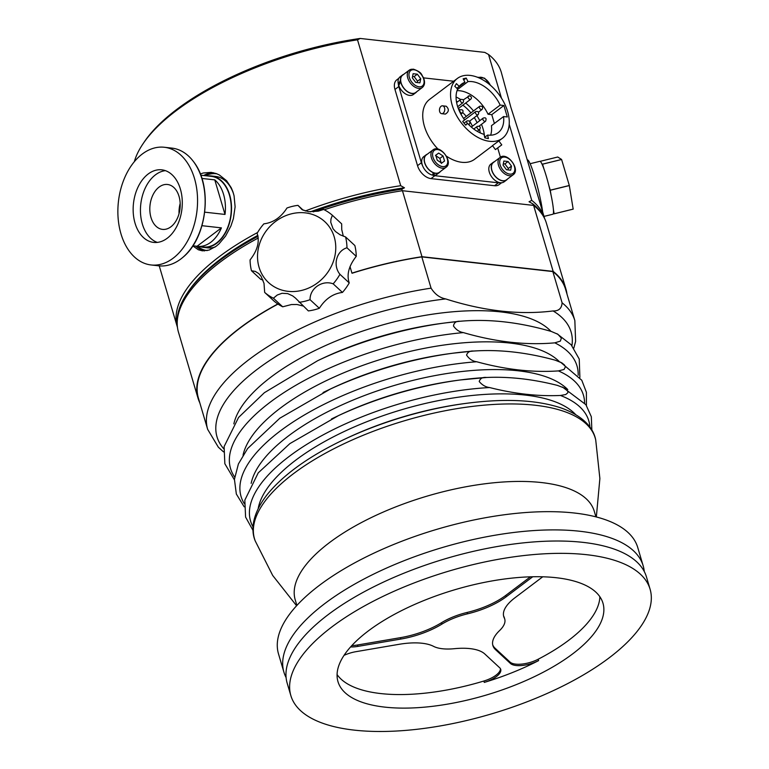 <?xml version="1.0" encoding="UTF-8"?>
<svg xmlns="http://www.w3.org/2000/svg" width="769" height="769" viewBox="0 0 769 769"><rect width="100%" height="100%" fill="white"/><g stroke="black" fill="none" stroke-linecap="round" stroke-linejoin="round"><path stroke-width="1.15" d="M437.244 160.202L435.763 155.184L438.666 153.089L443.059 156.001L444.549 161.019L441.637 163.115L437.244 160.202M445.962 167.325L439.349 172.314A10.853 6.834 -127 0 1 434.504 172.987A10.853 6.834 -127 0 1 433.245 172.554A10.853 6.834 -127 0 1 424.776 162.749A10.853 6.834 -127 0 1 426.266 154.982L432.88 149.993A10.853 6.834 53 0 0 431.39 157.76A10.853 6.834 53 0 0 437.907 166.517A10.853 6.834 53 0 0 445.962 167.325C453.893 162.23 439.955 143.755 432.88 149.993M438.666 153.089L435.783 155.261M441.358 163.422L439.878 158.404L443.059 156.001M439.878 158.404L435.485 155.492M507.502 179.042A11.054 6.959 -127 0 1 506.579 179.984L504.128 181.83A11.054 6.959 -127 0 1 500.552 182.753A13.467 8.469 -127 0 1 498.379 182.811L434.85 175.697A13.467 8.469 -127 0 1 432.265 175.044A11.054 6.959 -127 0 0 432.649 175.13L433.245 172.554M434.504 172.987L433.812 175.265L433.197 173.179M433.303 172.737A11.054 6.959 -127 0 1 425.065 163.98A11.054 6.959 -127 0 1 426.141 154.819A11.054 6.959 -127 0 1 427.304 154.194M440.387 171.525A11.054 6.959 -127 0 1 439.464 172.467A11.054 6.959 -127 0 1 434.562 173.16M432.265 175.044A11.054 6.959 -127 0 1 422.566 165.72A11.054 6.959 -127 0 1 423.7 156.674L426.141 154.819M439.464 172.467L437.013 174.323A11.054 6.959 -127 0 1 433.812 175.265M180.186 203.468A22.589 15.092 -83.6 0 0 179.042 213.676M165.383 170.651A36.518 24.387 -83.6 0 0 140.775 204.218A36.518 24.387 -83.6 0 0 157.347 242.408M150.993 217.512A22.589 15.092 -83.6 0 0 162.499 229.383A22.589 15.092 -83.6 0 0 180.004 208.61A22.589 15.092 -83.6 0 0 167.527 184.483A22.589 15.092 -83.6 0 0 153.098 194.624A22.589 15.092 -83.6 0 0 150.993 217.512M180.369 189.02A36.518 24.387 96.4 0 1 176.985 226.009A36.518 24.387 96.4 0 1 153.646 242.408A36.518 24.387 96.4 0 1 133.479 203.4A36.518 24.387 96.4 0 1 161.778 169.824A36.518 24.387 96.4 0 1 180.369 189.02M204.958 175.659A35.528 23.733 96.4 0 1 205.467 175.707A35.528 23.733 96.4 0 1 205.986 175.774L200.786 175.197M201.978 225.692L221.424 227.874A35.528 23.733 96.4 0 1 197.566 246.33A35.528 23.733 96.4 0 1 197.047 246.263L192.875 245.801M221.424 227.874L197.047 246.263M201.901 178.437L214.772 179.879A35.528 23.733 96.4 0 1 225.009 214.436L204.727 212.167M214.772 179.879L225.009 214.436M205.467 175.707L211.312 176.361A35.528 23.733 96.4 0 1 230.94 214.32A35.528 23.733 96.4 0 1 203.4 246.984L197.566 246.33M151.128 264.969L158.712 265.814A59.223 39.546 -83.6 0 0 182.811 257.394A59.223 39.546 -83.6 0 0 193.528 161.653A59.223 39.546 -83.6 0 0 171.9 148.109L164.306 147.263A59.223 39.546 96.4 0 1 197.018 210.514A59.223 39.546 96.4 0 1 151.128 264.969A59.223 39.546 96.4 0 1 120.973 233.843A59.223 39.546 96.4 0 1 126.472 173.861A59.223 39.546 96.4 0 1 164.306 147.263M207.784 175.966A35.932 23.993 96.4 0 1 211.36 175.966A35.932 23.993 96.4 0 1 231.2 214.349A35.932 23.993 96.4 0 1 203.362 247.378A35.932 23.993 96.4 0 1 199.882 246.589M211.36 175.966L215.733 176.466A35.932 23.993 96.4 0 1 233.68 194.221M215.118 247.012A35.932 23.993 96.4 0 1 207.745 247.868L203.362 247.378M356.239 256.375C348.809 265.882 346.473 274.725 349.232 282.896L339.946 274.312C332.573 265.343 336.389 250.896 346.963 247.781L356.239 256.375A51.321 45.832 132.8 0 0 354.845 245.522L345.569 236.939L340.129 234.805L335.553 231.584L333.025 228.672L330.737 222.203L330.987 218.973L332.381 215.272A51.321 45.832 132.8 0 0 323.634 209.466L318.193 211.187L308.58 211.696L302.063 209.658L297.959 205.352L303.274 210.273M332.381 215.272L341.657 223.856L341.744 229.652L343.339 236.227M319.337 308.273L310.061 299.689C309.772 288.346 322.355 279.714 333.169 283.838L342.455 292.431C333.073 293.575 325.364 298.853 319.337 308.273A51.321 45.832 132.8 0 1 308.359 310.916L295.459 298.074L292.681 295.892L287.683 293.614L282.031 293.287L277.253 295.017L273.418 298.209A51.321 45.832 132.8 0 1 264.671 292.412L273.947 300.996A51.321 45.832 132.8 0 0 282.694 306.802L273.418 298.209M303.044 305.995L297.007 304.495L291.393 304.553L282.694 306.802M262.979 280.041L260.749 279.33L251.473 270.746L255.318 271.399L258.817 273.62L261.018 276.225L264.007 283.348L264.671 292.412M297.959 205.352A51.321 45.832 132.8 0 0 286.981 207.995C280.954 217.416 273.255 222.702 263.873 223.837A51.321 45.832 132.8 0 0 257.096 233.372C259.855 241.543 257.519 250.386 250.079 259.903A51.321 45.832 132.8 0 0 251.473 270.746M349.232 282.896A51.321 45.832 132.8 0 1 342.455 292.431M310.061 299.689A51.321 45.832 132.8 0 1 299.083 302.332M339.946 274.312A51.321 45.832 132.8 0 1 333.169 283.838M345.569 236.939A51.321 45.832 132.8 0 1 346.963 247.781M330.622 228.797A41.459 37.018 132.8 0 1 296.45 291.336A41.459 37.018 132.8 0 1 262.854 236.16A41.459 37.018 132.8 0 1 330.622 228.797M486.642 377.473C509.165 376.483 532.773 379.127 557.448 385.404L564.677 388.162L567.858 391.421L567.82 392.786L565.715 394.545L560.428 395.468C537.906 396.458 514.307 393.815 489.622 387.547C485.691 387.105 482.221 385.106 479.212 381.52C480.212 378.367 482.692 377.021 486.642 377.473L460.516 379.934A176.38 70.152 -16.5 0 1 485.768 377.521M473.55 351.048C499.36 349.299 526.592 352.346 555.256 360.2L561.841 362.853L564.456 364.977L565.407 366.851L564.062 369.456L558.429 370.908C532.609 372.657 505.377 369.61 476.713 361.757C472.618 361.247 469.234 359.027 466.562 355.105C467.581 352.115 469.907 350.76 473.55 351.048L453.402 353.144A178.523 71.008 -16.5 0 1 472.954 351.097M460.025 321.269C488.728 318.693 519.2 322.105 551.45 331.506L557.948 334.304L561.38 338.139L560.361 341.119L554.814 342.839C526.111 345.416 495.63 342.003 463.38 332.602C459.458 332.006 456.152 329.795 453.46 325.979C454.056 322.586 456.248 321.009 460.025 321.269L445.28 322.922A180.667 71.853 -16.5 0 1 459.641 321.307M509.203 124.251L531.754 200.373L529.043 201.747L532.782 203.843A191.481 76.16 -16.5 0 1 543.395 216.291M177.235 324.758A191.481 76.16 -16.5 0 1 187.117 293.345A191.481 76.16 -16.5 0 1 258.086 236.275M313.319 211.85A191.481 76.16 -16.5 0 1 401.754 189.174L404.456 187.799L400.726 185.694L357.518 39.825L360.219 38.45L484.806 52.398L488.536 54.493L501.475 98.163M187.117 293.345L188.405 291.432A189.501 75.372 -16.5 0 1 257.865 235.372M310.349 211.85A189.501 75.372 -16.5 0 1 404.456 187.799M562.101 302.832A191.481 76.16 163.5 0 1 574.847 320.596L565.59 289.336A191.481 76.16 163.5 0 0 552.844 271.572L562.101 302.832C561.726 308.407 558.727 311.118 553.094 310.945C519.709 315.127 483.903 311.118 445.674 298.92C439.753 297.795 434.889 294.21 431.073 288.154L421.816 256.894A191.481 76.16 163.5 0 0 352.077 273.245L351.942 273.12A191.875 76.314 -16.5 0 1 421.989 256.702L553.161 271.39A191.875 76.314 -16.5 0 1 565.974 289.231A191.875 76.314 -16.5 0 1 566.984 294.027M233.843 423.892A168.776 67.124 -16.5 0 1 340.225 339.312A168.776 67.124 -16.5 0 1 550.998 331.381M243.042 455.171A168.776 67.124 -16.5 0 1 349.453 370.466A168.776 67.124 -16.5 0 1 559.294 361.574M251.165 483.355A168.776 67.124 -16.5 0 1 357.662 398.198A168.776 67.124 -16.5 0 1 567.772 389.566M258.182 508.597A168.776 67.124 -16.5 0 1 364.862 422.498A168.776 67.124 -16.5 0 1 575.635 414.558M343.205 349.386A168.776 67.124 -16.5 0 1 440.887 323.499L445.28 322.922A180.667 71.853 -16.5 0 0 340.725 350.626A180.667 71.853 -16.5 0 0 317.597 360.738A180.667 71.853 -16.5 0 1 317.597 360.738L321.605 358.835A168.776 67.124 -16.5 0 1 343.205 349.386M244.177 506.809L236.343 494.044L234.43 479.337L238.4 463.976L247.608 448.548L279.839 418.201L330.526 388.951A168.776 67.124 -16.5 0 1 352.125 379.502A168.776 67.124 -16.5 0 1 449.807 353.615L453.402 353.144A178.523 71.008 -16.5 0 0 350.087 380.511A178.523 71.008 -16.5 0 0 327.238 390.517L327.238 390.517A178.523 71.008 -16.5 0 0 323.067 392.536M253.049 530.466L245.59 517.076L244.83 500.138L258.221 472.877L289.894 443.598L338.427 415.635A168.776 67.124 -16.5 0 1 360.036 406.186A168.776 67.124 -16.5 0 1 457.709 380.299L460.516 379.934A176.38 70.152 -16.5 0 0 358.441 406.974A176.38 70.152 -16.5 0 0 335.87 416.856A176.38 70.152 -16.5 0 1 335.87 416.856A176.38 70.152 -16.5 0 0 331.468 418.99M366.919 429.438A168.776 67.124 -16.5 0 1 464.601 403.562L466.62 403.292A174.246 69.297 -16.5 0 0 365.784 430.015A174.246 69.297 -16.5 0 0 343.474 439.772A174.246 69.297 -16.5 0 1 343.474 439.772L345.319 438.897A168.776 67.124 -16.5 0 1 366.919 429.438M296.882 605.443L295.229 599.878A155.944 62.02 -16.5 0 1 393.238 507.886A155.944 62.02 -16.5 0 1 594.283 511.289L595.927 516.864M286.097 677.566A187.338 74.506 -16.5 0 1 283.915 672.173A187.338 74.506 -16.5 0 1 401.639 561.678A187.338 74.506 -16.5 0 1 643.153 565.763A187.338 74.506 -16.5 0 1 644.249 571.482M650.093 589.208L646.441 576.875A187.338 74.506 163.5 0 0 404.936 572.79A187.338 74.506 163.5 0 0 287.202 683.285L290.855 695.618A187.338 74.506 163.5 0 0 491.631 713.853A187.338 74.506 163.5 0 0 650.093 589.208A187.338 74.506 163.5 0 0 408.589 585.122A187.338 74.506 163.5 0 0 290.855 695.618M344.031 655.361A19.744 7.853 -16.5 0 1 355.941 651.679L398.861 644.345A51.321 20.417 -16.5 0 1 433.562 646.354A39.479 15.707 163.5 0 0 454.421 648.69A51.321 20.417 -16.5 0 1 484.787 653.967L499.696 667.78A19.744 7.853 -16.5 0 1 500.725 669.357A19.744 7.853 -16.5 0 1 484.278 682.411A138.18 54.955 -16.5 0 0 538.598 660.609A19.744 7.853 -16.5 0 1 510.443 663.464L495.534 649.661A51.321 20.417 -16.5 0 1 492.881 645.547A51.321 20.417 -16.5 0 1 499.581 630.57A39.479 15.707 163.5 0 0 504.724 619.045A39.479 15.707 163.5 0 0 504.301 617.968A51.321 20.417 -16.5 0 1 503.743 616.575A51.321 20.417 -16.5 0 1 514.99 597.744L542.751 576.788M504.724 619.045L504.32 617.651A39.479 15.707 163.5 0 0 503.887 616.584A51.321 20.417 -16.5 0 1 503.57 615.873M599.858 596.725A138.18 54.955 -16.5 0 1 538.185 659.225A19.744 7.853 -16.5 0 1 510.03 662.071L495.121 648.267A51.321 20.417 -16.5 0 1 492.708 644.845M532.744 576.76L506.223 596.763A51.321 20.417 -16.5 0 1 467.475 613.845A39.479 15.707 163.5 0 0 441.906 624.111A51.321 20.417 -16.5 0 1 400.851 639.058L357.921 646.383A19.744 7.853 -16.5 0 1 350.587 646.931M530.408 576.817L505.819 595.369A51.321 20.417 -16.5 0 1 467.062 612.46A39.479 15.707 163.5 0 0 441.493 622.717A51.321 20.417 -16.5 0 1 400.438 637.664L357.518 644.999A19.744 7.853 -16.5 0 1 351.837 645.556M283.915 672.173L278.513 653.938A187.338 74.506 -16.5 0 1 396.237 543.443A187.338 74.506 -16.5 0 1 637.751 547.528L643.153 565.763M424.824 600.156A138.18 54.955 -16.5 0 1 602.963 603.165A138.18 54.955 -16.5 0 1 486.085 695.109A138.18 54.955 -16.5 0 1 337.985 681.661A138.18 54.955 -16.5 0 1 424.824 600.156M532.782 203.843L533.225 205.361M402.225 190.75L401.754 189.174M501.599 182.753L499.129 184.618A13.467 8.469 -127 0 1 494.525 185.723L430.996 178.61A13.467 8.469 -127 0 1 417.529 165.652L394.958 89.454A13.467 8.469 -127 0 1 396.804 79.822L398.794 78.323M200.325 174.015L203.237 172.987L211.158 172.371L216.224 173.563L219.319 174.948L226.576 180.715L231.267 187.78L232.949 191.846L234.074 195.816L235.112 206.803L233.382 218.675L230.892 226.086L225.586 236.035L219.021 243.85L216.185 246.243L209.053 250.088L202.372 250.838L198.325 249.771L192.817 245.888M544.644 218.636A191.481 76.16 163.5 0 0 544.5 218.136L521.603 140.823L510.876 107.372L501.292 72.267A191.481 76.16 -16.5 0 0 488.536 54.493M544.5 218.136A191.481 76.16 163.5 0 0 531.754 200.373M400.726 185.694A191.481 76.16 163.5 0 0 305.226 210.994M257.586 232.526A191.481 76.16 163.5 0 0 177.312 326.902A191.481 76.16 163.5 0 0 177.466 327.392M134.344 161.663A191.481 76.16 -16.5 0 1 142.871 144.005A191.481 76.16 -16.5 0 1 357.518 39.825M360.219 38.45A189.501 75.372 163.5 0 0 144.159 142.092L142.871 144.005M542.664 211.927A31.587 3.384 -103.8 0 0 540.251 198.469A31.587 3.384 -103.8 0 0 527.428 159.904L527.265 159.942M540.146 161.336L557.746 157.011L561.591 159.462L542.529 164.153L541.799 163.682A27.242 2.922 -103.8 0 0 539.896 161.307L530.129 163.71M543.991 216.406L552.911 214.215A27.242 2.922 -103.8 0 0 553.392 213.359A27.242 2.922 -103.8 0 0 553.382 209.303A27.242 2.922 -103.8 0 0 552.546 202.901A27.242 2.922 -103.8 0 0 550.998 194.749A27.242 2.922 -103.8 0 0 548.778 185.233A27.242 2.922 -103.8 0 0 544.019 169.151L542.549 164.191L561.61 159.51A29.607 3.172 -103.8 0 0 561.591 159.462M561.61 159.51L569.31 185.492L550.248 190.183L548.778 185.233M550.998 194.749L550.268 190.26L569.32 185.569A29.607 3.172 -103.8 0 0 569.31 185.492M569.32 185.569L573.174 209.101A29.607 3.172 -103.8 0 0 573.174 209.101L554.122 213.792A29.607 3.172 76.2 0 1 554.122 213.82L573.174 209.139M544.019 169.151A27.242 2.922 -103.8 0 0 541.799 163.682M553.392 213.359L554.122 213.82M554.122 213.792L553.382 209.303M277.993 304.082A191.481 76.16 163.5 0 0 198.402 398.102L207.659 429.362L218.358 447.222L223.5 451.855M552.844 271.572L421.816 256.894M324.249 209.783A191.875 76.314 -16.5 0 1 402.447 190.712L533.609 205.4A191.875 76.314 -16.5 0 1 546.423 223.241L565.974 289.231M199.796 402.793A191.875 76.314 -16.5 0 1 198.027 398.217L178.475 332.227A191.875 76.314 -16.5 0 1 258.326 237.967M533.609 205.4L553.161 271.39M402.447 190.712L421.989 256.702M350.01 266.593L351.942 273.12M198.027 398.217A191.875 76.314 -16.5 0 1 277.83 303.976M484.518 136.584A35.528 22.359 53 0 0 481.471 124.338M479.789 120.666A35.528 22.359 53 0 0 476.886 115.638M473.502 110.957A35.528 22.359 53 0 0 465.678 103.036M456.603 102.556L460.66 99.499A1.971 1.24 53 0 0 460.448 99.739A1.971 1.24 53 0 0 460.996 102.008A1.971 1.24 53 0 0 463.015 102.662C464.207 100.181 463.409 99.134 460.66 99.499A35.528 22.359 53 0 0 456.055 97M470.138 75.41A37.45 23.56 53 0 0 457.334 78.467A37.45 23.56 53 0 0 461.092 122.55A37.45 23.56 53 0 0 502.465 138.257A37.45 23.56 53 0 0 504.022 102.604A37.45 23.56 53 0 0 470.138 75.41M457.334 78.467L429.525 99.451A37.45 23.56 53 0 0 438.109 149.167M446.453 156.174A37.45 23.56 53 0 0 474.646 159.241L492.564 145.726M495.428 149.59L501.773 144.889L495.428 149.59L492.487 145.629L502.465 138.257M442.55 105.824L446.251 106.247C449.269 109.217 448.981 111.832 445.376 114.091L441.675 113.677A3.951 2.634 96.4 0 1 439.474 110.563A3.951 2.634 96.4 0 1 441.079 106.276A3.951 2.634 96.4 0 1 442.55 105.824A3.951 2.634 96.4 0 1 444.751 108.938A3.951 2.634 96.4 0 1 443.146 113.226A3.951 2.634 96.4 0 1 441.675 113.677M422.566 165.72A13.467 8.469 -127 0 1 421.383 162.74L398.813 86.551A13.467 8.469 -127 0 1 398.255 83.638A11.054 6.959 -127 0 1 400.053 76.852L402.504 75.006A11.054 6.959 -127 0 1 403.667 74.372M497.687 147.965L500.427 157.212M423.556 77.871L453.662 81.235M490.641 135.2A30.404 19.129 53 0 0 491.439 125.703L503.56 116.552A30.404 19.129 53 0 1 498.216 132.624A30.404 19.129 53 0 1 487.613 135.075L488.402 138.593L484.806 137.834L484.018 134.325A30.404 19.129 53 0 1 467.581 123.415L465.735 125.174L462.707 121.54L464.553 119.772A30.404 19.129 53 0 1 457.661 89.069L454.806 86.311L456.411 83.648L459.266 86.397L456.815 88.243M484.681 137.286L487.613 135.075M494.39 123.473L491.776 114.658L488.036 114.235L500.167 105.084L503.897 105.507L507.3 116.965L503.56 116.552M503.897 105.507L491.776 114.658M480.269 132.912A30.404 19.129 53 0 0 479.587 129.596M477.088 122.694A30.404 19.129 53 0 0 474.29 117.59M470.916 112.908A30.404 19.129 53 0 0 462.871 105.151M457.565 101.835A30.404 19.129 53 0 0 456.382 101.268M458.439 108.833A30.404 19.129 -127 0 1 459.872 109.967M462.803 112.62A30.404 19.129 -127 0 1 466.254 116.417M469.628 121.108A30.404 19.129 -127 0 1 472.426 126.212M488.036 114.235A30.404 19.129 53 0 0 457.026 90.665M465.543 124.953L467.581 123.415M456.921 88.348L464.937 82.302A30.404 19.129 53 0 0 461.583 84.09A30.404 19.129 53 0 0 459.266 86.397M500.167 105.084A30.404 19.129 53 0 0 468.004 81.601L457.44 89.579M464.937 82.302L463.149 78.784L466.206 78.082L468.004 81.601M466.206 78.082L463.736 79.947M400.668 81.61L398.765 85.465A11.054 6.959 -127 0 0 413.376 94.5L415.818 92.655A11.054 6.959 -127 0 1 407.051 91.434A11.054 6.959 -127 0 1 400.668 81.61L400.822 81.629A10.853 6.834 -127 0 1 400.659 80.264A10.853 6.834 -127 0 1 402.62 75.16L409.233 70.171A10.853 6.834 53 0 0 410.319 82.956A10.853 6.834 53 0 0 422.316 87.503L415.702 92.501A10.853 6.834 -127 0 1 407.08 91.29A10.853 6.834 -127 0 1 400.822 81.629M399.351 84.186L398.352 84.071A11.054 6.959 -127 0 1 398.255 83.638M398.352 84.071L400.505 80.255A11.054 6.959 -127 0 1 402.504 75.006M416.75 91.713A11.054 6.959 -127 0 1 415.818 92.655M417.077 82.543L417.538 81.158L414.145 76.583L412.54 76.612M420.73 78.755L419.903 82.86L415.693 82.389L412.299 77.813L413.116 73.709L417.336 74.18L420.73 78.755L417.538 81.158M414.145 76.583L417.336 74.18M500.552 182.753A11.054 6.959 -127 0 1 490.411 174.823A11.054 6.959 -127 0 1 490.805 164.182L493.256 162.336A11.054 6.959 -127 0 1 494.419 161.711M506.579 179.984A11.054 6.959 -127 0 1 494.361 175.351A11.054 6.959 -127 0 1 493.256 162.336M506.454 179.831A10.853 6.834 -127 0 1 502.743 180.715A10.853 6.834 -127 0 1 492.919 172.833A10.853 6.834 -127 0 1 493.381 162.499L499.994 157.501A10.853 6.834 53 0 0 499.542 167.834A10.853 6.834 53 0 0 509.357 175.726A10.853 6.834 53 0 0 513.067 174.832L506.454 179.831M507.828 169.872L508.299 168.488L504.906 163.912L503.291 163.941M503.051 165.143L503.868 161.038L508.088 161.509L511.481 166.085L510.654 170.189L506.444 169.718L503.051 165.143M504.906 163.912L508.088 161.509M508.299 168.488L511.481 166.085M500.436 668.684A19.744 7.853 -16.5 0 1 483.864 681.026A138.18 54.955 -16.5 0 1 337.082 674.557M478.472 77.669A9.67 6.085 -127 0 1 490.228 85.109M432.995 157.299A9.67 6.085 -127 0 1 441.55 151.128A9.67 6.085 -127 0 1 445.914 165.873A9.67 6.085 -127 0 1 432.995 157.299M207.188 250.588A38.69 25.838 96.4 0 1 197.623 246.34M205.534 175.717A38.69 25.838 96.4 0 1 216.954 173.842M223.769 448.798A184.637 73.44 -16.5 0 1 333.054 327.95A184.637 73.44 -16.5 0 1 445.674 298.92M553.094 310.945A184.637 73.44 -16.5 0 1 571.934 345.666M431.073 288.154A191.481 76.16 163.5 0 0 207.668 429.381M234.67 477.049A180.667 71.853 -16.5 0 1 344.079 361.959A180.667 71.853 -16.5 0 1 463.38 332.602M554.814 342.839A180.667 71.853 -16.5 0 1 578.173 375.291M244.34 503.724A178.523 71.008 -16.5 0 1 353.259 391.219A178.523 71.008 -16.5 0 1 476.713 361.757M558.429 370.908A178.523 71.008 -16.5 0 1 584.594 402.937M253.059 526.948A176.38 70.152 -16.5 0 1 361.43 417.048A176.38 70.152 -16.5 0 1 489.622 387.547M560.428 395.468A176.38 70.152 -16.5 0 1 589.929 427.16M296.594 605.761L272.697 575.462L255.27 541.03A177.649 70.652 -16.5 0 1 366.169 434.081A177.649 70.652 -16.5 0 1 595.744 440.147C593.803 428.881 584.065 416.01 560.803 407.849C536.349 399.842 504.954 398.332 466.62 403.292M503.887 616.584L504.301 617.968M495.534 649.661L495.121 648.267M510.443 663.464L510.03 662.071M441.493 622.717L441.906 624.111M400.851 639.058L400.438 637.664M506.223 596.763L505.819 595.369M467.475 613.845L467.062 612.46M213.446 172.756A39.479 26.367 -83.6 0 0 203.679 175.515M195.768 246.118A39.479 26.367 -83.6 0 0 204.458 250.925M417.529 165.652L421.383 162.74M430.996 178.61L434.85 175.697M494.525 185.723L498.379 182.811M394.958 89.454L398.813 86.551M469.023 95.914A1.971 1.24 53 0 0 468.331 96.087A1.971 1.24 53 0 0 468.561 98.422A1.971 1.24 53 0 0 470.734 99.22M460.083 109.804A1.971 1.24 53 0 0 459.824 111.207A1.971 1.24 53 0 0 461.025 112.803A1.971 1.24 53 0 0 462.486 112.937M468.206 124.088A1.971 1.24 53 0 0 469.359 124.078M468.686 124.588L469.378 124.069C470.551 121.598 469.753 120.55 467.004 120.916A1.971 1.24 53 0 0 467.437 123.521M477.261 131.345L479.693 129.509C480.875 127.077 480.077 126.029 477.318 126.366A1.971 1.24 53 0 0 477.241 128.25A1.971 1.24 53 0 0 479.02 129.673A1.971 1.24 53 0 0 479.702 129.5M475.742 111.553A1.971 1.24 53 0 0 475.482 112.956A1.971 1.24 53 0 0 476.674 114.552A1.971 1.24 53 0 0 478.145 114.687C479.308 112.264 478.51 111.207 475.751 111.543L463.467 120.82M479.683 106.285A1.971 1.24 53 0 0 479.423 107.689A1.971 1.24 53 0 0 480.625 109.285A1.971 1.24 53 0 0 482.086 109.419C483.249 106.997 482.461 105.939 479.693 106.276L463.582 118.436M485.585 121.233A1.971 1.24 -127 0 1 484.114 121.098A1.971 1.24 -127 0 1 482.922 119.503A1.971 1.24 -127 0 1 483.182 118.099C485.883 117.282 486.671 118.339 485.575 121.242L479.068 126.145M412.943 69.287A10.853 6.834 53 0 0 409.233 70.171L413.386 69.152C422.662 72.546 421.076 74.603 423.354 77.429C425.219 81.889 424.873 85.253 422.316 87.503M413.991 69.777A9.67 6.085 -127 0 1 423.969 83.235A9.67 6.085 -127 0 1 411.578 81.841A9.67 6.085 -127 0 1 413.991 69.777M509.789 174.121A9.67 6.085 -127 0 1 499.812 160.663A9.67 6.085 -127 0 1 512.202 162.057A9.67 6.085 -127 0 1 509.789 174.121M538.598 660.609L538.185 659.225M484.278 682.411L483.864 681.026M357.921 646.383L357.518 644.999M490.728 85.542L484.624 78.198L477.203 77.169M182.791 257.413C207.294 237.736 213.061 186.233 193.519 161.634M574.847 320.596L575.616 341.407L573.818 348.088M579.893 377.454L579.24 359.056L571.136 344.752L556.987 333.727M234.401 479.798L224.846 463.736L224.106 446.578L238.563 417.452L264.382 392.69L317.597 360.738M586.411 405.436L586.411 392.305L581.777 380.242L560.476 362.112M591.851 430.111L591.332 416.74L585.882 404.667L562.418 387.028M255.27 541.03C250.752 530.495 251.905 514.394 266.968 494.871C283.127 474.848 308.629 456.478 343.474 439.772M596.34 516.97L599.878 478.539L595.744 440.176M177.312 326.902L159.231 265.872M501.773 144.889L498.87 140.967M458.334 108.573L470.724 99.23C471.993 97.942 471.628 96.779 469.609 95.731L463.255 99.912M457.68 106.699L463.034 102.652M460.91 114.129L462.477 112.947C463.659 110.505 462.861 109.458 460.102 109.794L459.131 110.525M464.043 123.146L467.004 120.916M473.771 129.038L477.318 126.366M469.494 121.214L478.126 114.696M478.481 112.139L482.076 109.429M483.192 118.09L471.31 127.058M513.067 174.832C521.007 169.747 507.059 151.272 499.994 157.501"/></g></svg>

